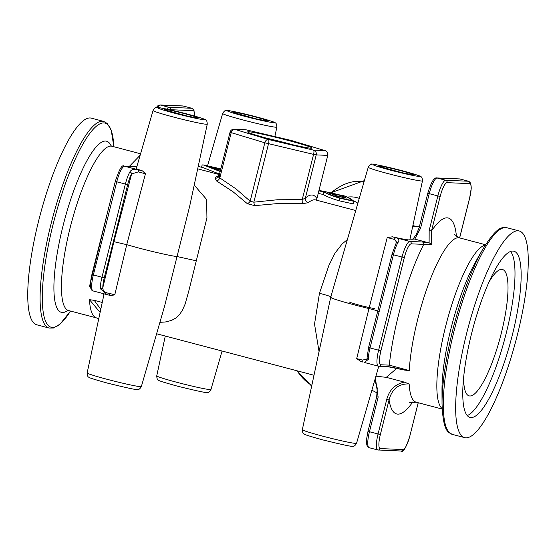 <?xml version="1.0" encoding="UTF-8"?>
<svg xmlns="http://www.w3.org/2000/svg" width="556" height="556" viewBox="0 0 556 556"><rect width="100%" height="100%" fill="white"/><g stroke="black" fill="none" stroke-linecap="round" stroke-linejoin="round"><path stroke-width="0.83" d="M266.373 138.138A30.372 1.494 -165.9 0 1 292.623 144.734M308.42 202.662A3.92 3.614 49.2 0 1 305.397 198.019L302.207 199.646A3.92 1.063 -87.7 0 0 302.679 203.677L308.42 202.662A84.971 19.682 -75.2 0 1 315.648 199.945L355.757 210.522M316.691 200.223A3.92 3.718 149.4 0 1 316.83 198.506A88.891 20.593 104.8 0 0 305.397 198.019L316.232 154.895L327.658 155.381A3.92 3.809 -87.6 0 0 324.926 150.606A3.92 2.69 -73.2 0 1 325.1 150.648A3.92 2.69 -73.2 0 1 325.371 150.752M327.776 155.36L316.809 199.006L327.776 155.36A3.92 3.92 0 0 0 325.1 150.648L291.469 140.515A3.92 2.69 106.8 0 0 291.288 140.473A3.92 1.119 -76.7 0 0 291.24 140.453L291.24 140.453A3.92 1.119 -76.7 0 0 291.177 140.446M219.182 175.453A84.971 19.682 104.8 0 0 214.97 178.017A3.92 3.614 -130.8 0 0 218.174 177.336A3.92 3.614 -130.8 0 0 218.195 177.322M214.97 178.017L216.604 180.978A3.92 2.613 120.9 0 0 219.822 177.92L219.321 175.321M246.127 129.826A3.92 1.119 103.3 0 1 246.176 129.833A3.92 1.119 103.3 0 1 246.232 129.854L234.799 129.367A3.92 2.69 106.8 0 0 231.199 132.648L264.83 142.781A3.92 2.69 -73.2 0 1 268.43 139.5L234.799 129.367A3.92 3.809 92.4 0 0 234.013 129.249A3.92 3.92 0 0 0 230.038 132.21L219.078 175.856L218.174 177.336M216.604 180.978L232.936 191.681L247.337 203.691A3.92 2.432 134.6 0 0 250.158 201.202L235.959 188.866L219.822 177.92L231.199 132.648L230.038 132.21M247.337 203.691L254.711 205.637A3.92 0.966 81 0 1 253.842 202.175L250.158 201.202L264.83 142.781L313.584 154.373A3.92 1.119 -76.7 0 0 313.494 150.12A3.92 3.809 92.4 0 1 316.232 154.895L313.584 154.373L302.207 199.646L277.263 199.764L253.842 202.175L268.52 143.754A3.92 1.119 103.3 0 0 268.43 139.5L313.494 150.12L324.926 150.606L291.288 140.473L246.232 129.854A3.92 3.809 -87.6 0 0 245.439 129.736L234.013 129.249M254.711 205.637L277.93 203.545L302.679 203.677M291.643 140.578A3.92 2.69 106.8 0 0 291.469 140.515A3.92 3.92 0 0 0 291.24 140.453L246.176 129.833A3.92 3.92 0 0 0 245.439 129.736M311.103 148.223A33.207 1.633 -165.9 0 1 276.492 140.821A33.207 1.633 -165.9 0 1 247.67 131.987A33.207 1.633 -165.9 0 1 248.622 131.751A33.207 1.633 -165.9 0 1 284.804 139.563A33.207 1.633 -165.9 0 1 312.013 148.146A33.207 1.633 -165.9 0 1 311.103 148.223M159.899 322.32L165.174 322.021L171.456 320.451L176.002 317.949L179.421 314.724L182.34 310.408L185.113 304.132L188.811 290.955L206.936 217.889L206.617 199.465L194.211 185.092M377.948 449.992A1.96 1.904 -87.6 0 0 380.269 448.581A14.38 3.329 -75.2 0 1 380.367 434.507L378.059 434L386.747 399.403L389.054 399.91C392.07 388.846 398.777 383.536 409.16 383.96L404.288 382.104L386.267 377.35L396.873 368.294M347.368 239.573L342.044 244.035L335.032 253.105L328.867 265.483L319.471 293.276L314.529 324.078L319.054 351.656M380.936 350.704L404.316 257.63A14.38 3.329 -75.2 0 1 411.218 243.841L423.721 244.376A101.31 23.47 104.8 0 0 389.29 365.132L409.251 370.574L404.636 370.094L387.365 366.606L378.914 366.251A1.96 1.904 92.4 0 0 380.839 364.778A14.38 3.329 -75.2 0 1 380.936 350.704L378.629 350.197A16.339 3.788 104.8 0 0 378.33 366.161L378.914 366.251M419.175 227.793L416.145 234.729L413.254 238.726L412.399 239.254L409.974 239.149M413.073 238.614L414.769 239.129L420.558 228.259L419.12 227.8L416.27 234.521M414.769 239.129L429.413 242.993M380.839 364.778L389.29 365.132A1.96 1.904 92.4 0 1 387.365 366.606M429.427 242.993L431.727 244.501L423.721 244.376A1.96 1.904 -87.6 0 0 422.358 241.992L409.848 241.457A16.339 3.788 104.8 0 0 402.009 257.122L378.629 350.197L370.025 347.924L393.398 254.85A16.339 3.788 -75.2 0 1 397.894 242.666C399.632 240.032 399.041 238.427 396.136 237.843A1.96 1.286 106.6 0 0 394.406 239.427L396.609 242.103M429.413 242.986L422.358 241.992M431.727 244.501L431.47 231.039L429.162 230.531L429.114 242.909M396.616 242.069L396.101 243.201A1.96 1.411 29.1 0 1 396.108 243.194A1.96 1.411 29.1 0 1 397.894 242.666M362.269 360.052L356.702 358.613L360.927 361.539L362.658 362.012A1.96 0.903 105.6 0 0 362.707 362.019L362.658 362.012A1.96 0.903 105.6 0 1 362.269 360.052L366.96 359.336L367.05 358.008A1.96 1.439 -0.1 0 0 368.343 359.357A16.339 3.788 -75.2 0 1 370.025 347.924L368.642 347.458M364.402 362.491L368.343 359.357M411.218 243.841A1.96 1.904 -87.6 0 0 409.848 241.457L392.473 236.814L387.233 237.537L394.406 239.427M387.233 237.537L368.975 308.552A32.679 1.612 -165.9 0 1 330.695 297.321A32.679 1.612 -165.9 0 1 330.702 297.314L368.239 167.273A27.953 1.376 14.1 0 0 391.827 174.605A27.953 1.376 14.1 0 0 421.643 181.02A27.953 1.376 14.1 0 0 422.456 180.888L409.835 239.789A30.059 1.48 14.1 0 1 408.952 239.921A30.059 1.48 14.1 0 1 392.473 236.814M378.302 311.395C378.726 311.151 375.62 310.206 368.975 308.552L356.702 358.613M413.525 239.101L413.254 238.726M404.288 382.104C395.142 384.175 389.297 389.944 386.754 399.403M386.267 377.35L375.919 376.176M409.918 435.716L409.96 435.751C406.026 447.893 403.058 452.98 401.078 451.02L377.753 449.964A16.339 3.788 104.8 0 1 378.059 434L369.448 431.727L378.143 397.13L375.376 378.066M378.143 397.13L376.76 396.664M374.807 380.04L377.26 388.088L376.704 396.678L368.009 431.275L366.647 438.753L366.585 443.757L367.141 445.877L369.149 447.698A16.339 3.788 -75.2 0 1 369.448 431.727L368.009 431.275M94.242 300.358L89.453 299.656L100.115 312.416M94.263 300.344L102.248 302.45M90.44 286.507L89.544 286.27L90.461 286.757M109.518 293.401L114.772 294.819L126.733 244.675L113.931 241.679L102.79 287.806A1.96 1.439 179.9 0 1 100.282 288.668L107.002 294.61L109.059 295.132L109.518 293.401C105.07 292.859 102.832 290.99 102.79 287.806A14.38 3.329 -75.2 0 1 104.271 277.743L127.651 184.668A14.38 3.329 -75.2 0 1 131.605 173.945L138.277 171.887L145.443 173.778L142.496 170.894A30.059 1.48 -165.9 0 1 136.345 168.398L153.053 110.526A27.953 1.376 14.1 0 0 176.641 117.865A27.953 1.376 14.1 0 0 206.457 124.273A27.953 1.376 14.1 0 0 207.27 124.148L189.652 206.339L164.59 306.092M138.277 171.887A1.96 0.48 -76.6 0 0 138.291 169.844C134.253 168.6 131.431 169.309 129.833 171.978A16.339 3.788 104.8 0 0 125.343 184.161L101.963 277.235L93.352 274.97L116.732 181.895A16.339 3.788 -75.2 0 1 124.572 166.23L136.825 166.751M107.016 294.617L110.846 295.59L114.772 294.819M113.931 241.679L131.605 173.945A1.96 1.411 -150.9 0 0 129.833 171.978M109.059 295.132L110.852 295.59M67.707 310.463A88.501 20.502 -75.2 0 1 63.036 225.84A88.501 20.502 -75.2 0 1 111.117 145.86M331.209 297.168C332.057 296.904 328.144 295.604 319.471 293.276M196.317 260.799L177.364 256.601A32.679 1.612 -165.9 0 1 126.733 244.675L145.443 173.778M103.18 293.603L103.868 294.902M140.147 155.242L129.346 166.39M108.503 208.472L89.544 286.27M219.523 174.084L202.731 167.488L198.193 166.487M318.998 190.298L324.787 191.716C324.767 192.668 329.569 194.683 339.202 197.769L352.511 200.688A87.584 45.821 -77.6 0 0 341.592 195.253L342.51 195.455A87.584 45.821 102.4 0 1 353.922 201.3L353.268 203.899L339.042 200.779C331.828 198.631 326.58 196.539 323.3 194.496L318.463 193.439M318.296 193.085L317.552 196.066M374.841 308.559A13.233 0.653 -165.9 0 1 360.74 305.529A13.233 0.653 -165.9 0 1 349.557 302.054M517.247 335.386A106.863 24.756 -75.2 0 1 464.705 437.648A106.863 24.756 -75.2 0 1 466.672 333.239A106.863 24.756 -75.2 0 1 519.207 230.976A106.863 24.756 -75.2 0 1 517.247 335.386M442.034 403.719L441.985 390.347A88.501 20.502 -75.2 0 1 451.076 328.165A88.501 20.502 -75.2 0 1 476.117 260.917L482.754 249.31A105.577 24.457 104.8 0 0 452.883 329.534A105.577 24.457 104.8 0 0 442.034 403.719C443.111 433.916 449.283 432.359 452.348 434.389A106.863 24.756 -75.2 0 1 454.315 329.979A106.863 24.756 -75.2 0 1 506.85 227.717C503.055 228.078 498.801 223.366 482.754 249.31M49.15 328.061L36.793 324.801A106.863 24.756 -75.2 0 1 38.753 220.398A106.863 24.756 -75.2 0 1 91.295 118.136L103.652 121.396A106.863 24.756 104.8 0 0 51.11 223.658A106.863 24.756 104.8 0 0 49.15 328.061L53.383 328.019L60.076 324.113L70.508 311.047A105.577 24.457 -75.2 0 1 43.681 314.779A105.577 24.457 -75.2 0 1 53.154 224.124A105.577 24.457 -75.2 0 1 90.656 132.307A105.577 24.457 -75.2 0 1 113.834 146.728L111.249 130.347L107.287 123.495L103.652 121.396M347.437 197.102A88.55 46.329 102.4 0 1 359.266 198.367M324.231 191.445L337.548 194.385A87.584 45.821 -77.6 0 0 336.54 194.141L337.457 194.343A87.584 45.821 102.4 0 1 339.021 194.746L322.334 191.076M336.54 194.141A87.584 45.821 -77.6 0 0 335.525 193.947M331.814 193.398L340.995 195.413A87.584 45.821 102.4 0 1 346.124 198.096L336.943 196.087L329.256 193.085L331.814 193.398M340.62 195.427L330.32 193.384L336.429 195.747L344.692 197.561A87.584 45.821 -77.6 0 0 340.62 195.427L340.321 196.602M353.922 201.3L339.688 198.179C332.474 196.053 327.22 193.981 323.94 191.959L318.859 190.847M220.169 171.505L203.322 164.937L202.169 164.937L201.585 167.231M208.618 166.098L220.836 168.857M220.76 169.17L213.323 167.537L220.503 170.178M220.822 168.906L211.224 166.8L220.815 168.948M220.795 169.017L212.183 167.127L220.781 169.073M208.465 166.112A87.584 45.821 102.4 0 1 210.634 166.849L208.465 166.112M341.592 195.253A87.584 45.821 -77.6 0 0 339 194.829M203.322 164.937L220.232 171.269M205.762 165.549L206.978 165.792M209.119 166.23L206.985 165.757A87.584 45.821 -77.6 0 1 210.258 166.863L220.461 170.351M345.839 199.222L346.124 198.096M212.211 168.016L212.385 167.335M214.366 168.899L214.463 168.496M215.269 169.274L215.374 168.857M216.395 169.733L216.597 168.913M323.94 191.959L323.3 194.496M471.62 333.447A85.951 19.912 -75.2 0 1 513.876 251.201A85.951 19.912 -75.2 0 1 512.298 335.178A85.951 19.912 -75.2 0 1 470.042 417.424A85.951 19.912 -75.2 0 1 471.62 333.447M510.519 251.458A85.951 19.912 -75.2 0 1 506.148 333.558A85.951 19.912 -75.2 0 1 467.248 415.547M488.717 282.573A65.365 15.144 -75.2 0 1 502.478 269.493A65.365 15.144 -75.2 0 1 501.276 333.35A65.365 15.144 -75.2 0 1 469.146 395.893A65.365 15.144 -75.2 0 1 463.628 377.726M485.228 245.154A84.971 19.682 104.8 0 0 446.663 322.369A84.971 19.682 104.8 0 0 442.138 408.563M442.166 409.056L416.187 402.203A84.971 19.682 -75.2 0 1 409.16 383.96M371.846 390.291A84.971 19.682 104.8 0 0 373.152 390.861L371.79 390.5M419.349 226.89L416.479 226.535A84.971 19.682 104.8 0 0 412.566 227.036M409.251 370.574A84.971 19.682 -75.2 0 1 429.427 281.642A84.971 19.682 -75.2 0 1 459.52 237.885L453.995 234.145M420.558 228.259L429.246 193.662L427.807 193.203L419.12 227.8M456.462 236.543A101.31 23.47 104.8 0 0 431.47 231.039L440.164 196.442A14.38 3.329 -75.2 0 1 447.066 182.653A1.96 1.904 -87.6 0 0 445.697 180.269L437.092 177.996L459.826 178.962L468.43 181.235L445.697 180.269A16.339 3.788 104.8 0 0 437.857 195.934L429.246 193.662A16.339 3.788 -75.2 0 1 437.092 177.996A1.96 1.904 -87.6 0 0 436.696 177.941C434.041 177.343 431.074 182.431 427.807 193.203M459.43 178.907L460.014 178.99A16.339 3.788 -75.2 0 0 459.826 178.962A1.96 1.904 -87.6 0 0 459.43 178.907L436.696 177.941M468.625 181.263A16.339 3.788 104.8 0 0 468.43 181.235A1.96 1.904 -87.6 0 1 469.799 183.619A14.38 3.329 -75.2 0 1 469.702 197.693L471.279 188.032L470.633 183.077L468.625 181.263L460.014 178.99M440.164 196.442L437.857 195.934L429.162 230.531M386.969 366.55C389.45 366.689 395.253 367.85 404.372 370.025M404.316 257.63L391.966 254.398L396.108 243.194M447.066 182.653L469.799 183.619M469.702 197.693L459.603 237.905M392.022 254.384L368.586 347.465L367.05 358.008M361.052 361.567L362.707 362.019M380.367 434.507L389.054 399.91A101.31 23.47 104.8 0 0 412.865 401.863M401.078 451.02A1.96 1.904 -87.6 0 0 403.003 449.547L380.269 448.581M418.251 402.752L409.904 435.758A14.38 3.329 -75.2 0 1 403.003 449.547M418.202 402.739L409.904 435.758M100.768 309.344L94.249 300.365M194.565 116.044L193.968 110.123L191.952 108.302A16.339 3.788 104.8 0 0 191.764 108.274A1.96 1.904 92.4 0 1 193.134 110.665A14.38 3.329 -75.2 0 1 194.475 116.023M166.731 109.108A16.339 3.788 104.8 0 1 169.031 107.308L160.42 105.042L183.153 106.008L191.764 108.274L169.031 107.308A1.96 1.904 92.4 0 1 170.393 109.699L193.134 110.665M169.921 109.796A14.38 3.329 -75.2 0 1 170.393 109.699M157.619 107.586A16.339 3.788 -75.2 0 1 160.42 105.042A1.96 1.904 -87.6 0 0 160.031 104.98L157.974 105.654L156.104 107.704M160.031 104.98L182.764 105.946A1.96 1.904 -87.6 0 1 183.153 106.008A16.339 3.788 -75.2 0 1 183.348 106.036L191.952 108.302M136.832 166.71L124.183 166.168A1.96 1.904 92.4 0 1 124.572 166.23L142.496 170.894M115.349 181.43L127.651 184.668M91.976 274.504L93.352 274.97A16.339 3.788 -75.2 0 0 93.054 290.934C89.982 290.086 89.606 284.616 91.914 274.511L115.294 181.437C119.234 169.295 122.195 164.208 124.183 166.168M104.271 277.743L101.963 277.235A16.339 3.788 104.8 0 0 100.282 288.668M67.366 310.512L68.638 310.561A84.971 19.682 -75.2 0 1 71.272 223.38A84.971 19.682 -75.2 0 1 111.971 146.235L110.846 145.644M89.453 299.656A84.971 19.682 104.8 0 0 96.48 317.9L98.746 318.783M302.332 429.67C302.485 432.471 303.076 433.888 304.097 433.916C302.964 434.118 309.192 436.112 322.786 439.893C342.51 444.744 352.4 446.857 352.469 446.225C353.804 446.697 355.166 445.717 356.549 443.285A27.953 1.376 -165.9 0 1 355.729 443.41A27.953 1.376 -165.9 0 1 322.827 436.196A27.953 1.376 -165.9 0 1 302.332 429.67L330.695 297.321M87.146 372.923C87.299 375.731 87.89 377.142 88.911 377.17C87.778 377.371 94.006 379.366 107.6 383.147C127.324 387.998 137.214 390.11 137.283 389.485C138.618 389.951 139.98 388.971 141.363 386.538A27.953 1.376 -165.9 0 1 140.543 386.663A27.953 1.376 -165.9 0 1 107.642 379.449A27.953 1.376 -165.9 0 1 87.146 372.923L104.09 293.846M353.345 200.82A84.971 44.452 102.4 0 1 357.876 203.183M156.743 375.877C156.896 378.685 157.487 380.102 158.509 380.123C157.376 380.325 163.603 382.32 177.197 386.1C196.921 390.951 206.811 393.064 206.881 392.439C208.215 392.911 209.577 391.924 210.96 389.499A27.953 1.376 -165.9 0 1 210.14 389.617A27.953 1.376 -165.9 0 1 177.239 382.403A27.953 1.376 -165.9 0 1 156.743 375.877L165.278 336.039M197.63 118.039A17.59 0.869 14.1 0 0 185.245 113.848A17.59 0.869 14.1 0 0 164.534 109.31A17.59 0.869 14.1 0 0 176.919 113.493A17.59 0.869 14.1 0 0 197.63 118.039M203.691 119.63A24.033 1.181 -165.9 0 1 175.397 113.431A24.033 1.181 -165.9 0 1 158.474 107.711A24.033 1.181 -165.9 0 1 186.767 113.91A24.033 1.181 -165.9 0 1 203.691 119.63M267.227 120.993A17.59 0.869 14.1 0 0 254.843 116.802A17.59 0.869 14.1 0 0 234.132 112.263A17.59 0.869 14.1 0 0 246.516 116.447A17.59 0.869 14.1 0 0 267.227 120.993M273.288 122.591A24.033 1.181 -165.9 0 1 244.994 116.385A24.033 1.181 -165.9 0 1 228.078 110.665A24.033 1.181 -165.9 0 1 256.365 116.871A24.033 1.181 -165.9 0 1 273.288 122.591M412.816 174.779A17.59 0.869 14.1 0 0 400.431 170.595A17.59 0.869 14.1 0 0 379.72 166.049A17.59 0.869 14.1 0 0 392.105 170.24A17.59 0.869 14.1 0 0 412.816 174.779M418.877 176.377A24.033 1.181 -165.9 0 1 390.583 170.178A24.033 1.181 -165.9 0 1 373.667 164.458A24.033 1.181 -165.9 0 1 401.953 170.657A24.033 1.181 -165.9 0 1 418.877 176.377M276.054 127.227A27.953 1.376 14.1 0 0 276.867 127.102C276.714 124.294 276.123 122.876 275.102 122.855C276.235 122.654 270.007 120.659 256.413 116.878C233.701 111.402 223.637 109.303 226.216 110.574C225.305 110.116 224.117 111.082 222.65 113.48A27.953 1.376 14.1 0 0 246.238 120.819A27.953 1.376 14.1 0 0 276.054 127.227M311.853 385.252A105.577 55.239 102.4 0 1 297.175 370.824M330.924 192.932A105.577 55.239 102.4 0 1 364.055 181.77M336.686 197.109L336.943 196.087M339.042 200.779L339.688 198.179M332.161 194.385L332.356 193.613M316.809 199.006L316.739 200.23M485.492 244.73L459.52 237.885M416.479 226.535L412.879 225.583M219.405 174.563L197.693 168.836M313.994 375.258L156.597 333.753M459.652 237.919L469.764 197.686M377.753 449.964L369.149 447.698M182.764 105.946L183.348 106.036M106.404 294.451L93.054 290.934M356.549 443.285L378.789 366.244M164.764 305.487L164.632 305.939M141.363 386.538L164.75 305.529M140.571 153.776L111.971 146.235M96.48 317.9L68.638 310.561M373.152 390.861L377.322 393.036M416.187 402.203L409.536 402.739M210.96 389.499L222.066 351.017M378.33 366.161L365.028 362.651M197.165 117.997L186.559 115.884L164.868 109.886M266.762 120.958L256.156 118.845L234.465 112.84M412.35 174.744L401.745 172.631L380.054 166.633M422.456 180.888C422.303 178.087 421.712 176.669 420.69 176.641C421.823 176.44 415.596 174.445 402.002 170.664C379.289 165.195 369.226 163.089 371.804 164.367C370.894 163.902 369.705 164.875 368.239 167.273M222.65 113.48L207.527 165.876M276.867 127.102L274.838 136.588M207.27 124.148C207.117 121.34 206.526 119.922 205.505 119.894C206.637 119.693 200.41 117.705 186.816 113.917C164.103 108.448 154.04 106.349 156.618 107.621C155.708 107.155 154.519 108.128 153.053 110.526M519.207 230.976L506.85 227.717M464.705 437.648L452.348 434.389M311.666 386.121L296.744 370.713M330.646 192.876L364.388 180.603M328.971 194.204L329.256 193.085"/></g></svg>
